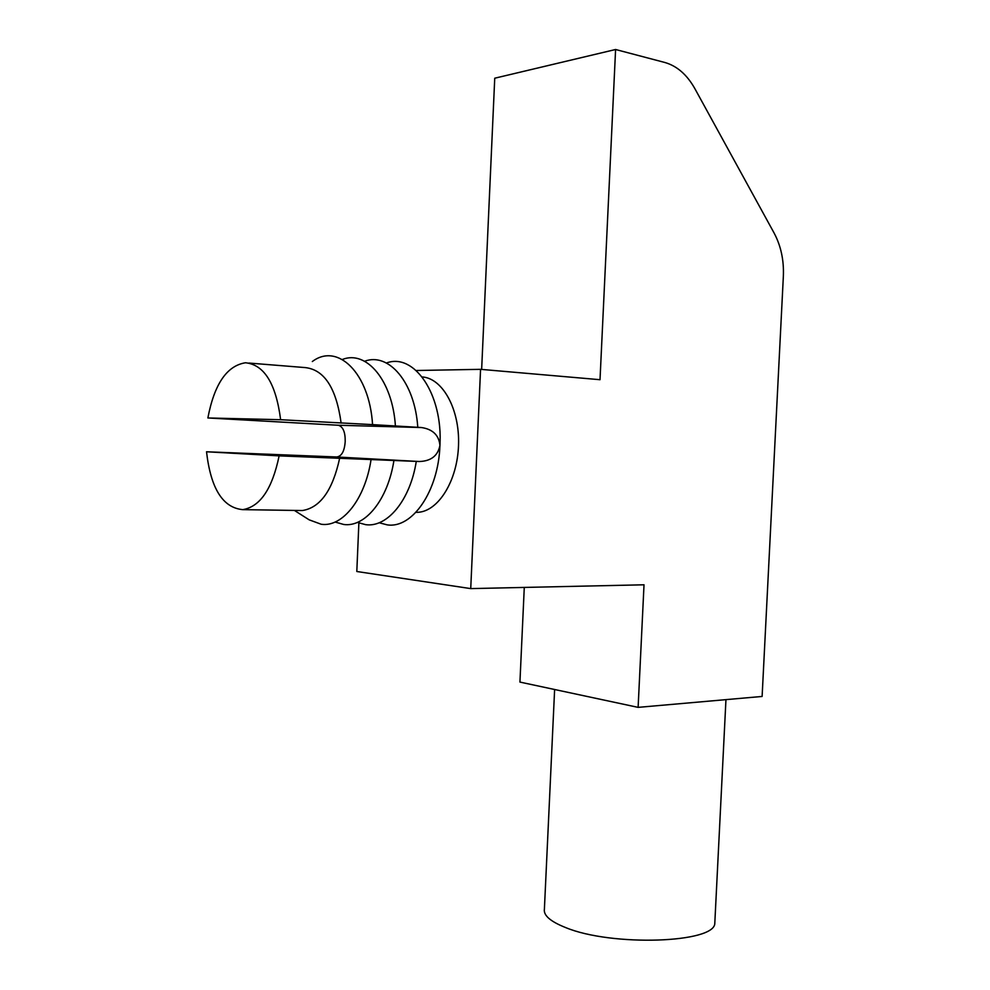 <?xml version="1.0" encoding="UTF-8"?>
<svg xmlns="http://www.w3.org/2000/svg" width="990" height="990" viewBox="0 0 990 990"><rect width="100%" height="100%" fill="white"/><g stroke="black" fill="none" stroke-linecap="round" stroke-linejoin="round"><path stroke-width="1.49" d="M774.13 233.071L694.893 88.704C687.06 74.757 677.086 66.033 664.983 62.519L615.594 49.5L600.014 379.702L480.571 369.332L470.733 588.605L644.02 584.793L638.117 707.367L762.114 696.453L783.362 276.161C784.018 260.259 780.937 245.904 774.13 233.071M615.594 49.5L494.74 78.21L481.647 369.431M638.117 707.367L519.936 682.085L524.279 587.429M480.571 369.332L416.184 370.507M358.875 523.029L356.808 571.502L470.733 588.605M415.936 512.35L417.78 512.313C438.273 511.496 457.479 480.806 458.531 445.03C459.843 409.254 442.629 378.143 422.173 376.955M714.891 921.22L714.805 923.101C715.634 943.111 611.56 946.774 565.575 927.543C550.378 921.504 543.324 915.354 544.401 909.092L554.623 689.51M386.397 363.008C414.154 352.489 442.988 394.268 439.944 445.413C438.483 491.176 412.261 528.846 387.214 524.861L379.145 522.757M312.32 361.536C337.627 342.317 369.456 373.02 372.562 424.623L280.628 419.711L207.875 417.966L338.357 425.255C343.06 426.702 345.337 432.123 345.201 441.515C344.508 451.143 341.674 456.303 336.711 456.984L419.364 461.513L339.644 458.283C332.652 490.31 320.228 507.721 302.371 510.543L298.98 510.493M338.048 425.23L421.517 427.544C432.779 429.252 438.917 435.216 439.944 445.413C437.889 455.759 431.034 461.13 419.364 461.513M420.849 427.494L372.562 424.623M206.526 451.774C210.759 488.54 222.849 507.833 242.773 509.64C260.172 506.732 272.287 488.8 279.131 455.87L206.526 451.774L336.711 456.984M364.592 361.263C388.785 352.032 414.847 382.462 417.768 427.173M279.131 455.87L339.644 458.283M416.27 461.464C410.169 500.346 387.177 527.781 365.669 524.663L357.353 522.411M342.33 359.494C366.399 349.767 392.51 380.482 395.406 425.923M248.997 363.058L305.217 367.587C324.361 369.678 336.328 388.179 341.129 423.101M280.628 419.711C275.987 383.811 264.342 364.84 245.706 362.786L245.285 362.798C226.76 365.854 214.298 384.256 207.875 417.966M393.909 460.573C387.832 499.888 365.001 527.62 343.679 524.465L335.103 522.039M371.052 459.657C365.013 499.406 342.354 527.447 321.218 524.255L309.165 519.837L294.414 510.432M714.805 923.101L725.955 699.633M415.998 512.288L417.78 512.313M421.517 427.544L338.357 425.255M242.773 509.64L302.371 510.543"/></g></svg>
